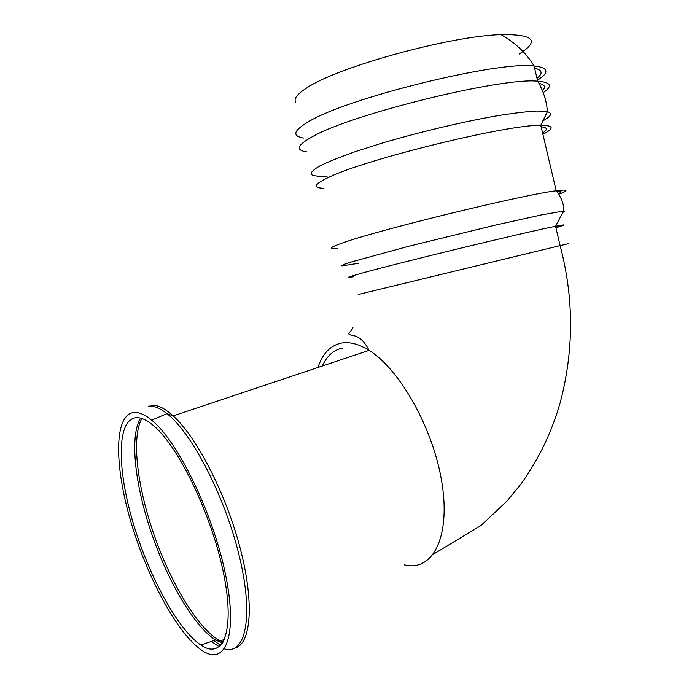 <?xml version="1.0" encoding="UTF-8"?>
<svg xmlns="http://www.w3.org/2000/svg" width="689" height="689" viewBox="0 0 689 689"><rect width="100%" height="100%" fill="white"/><g stroke="black" fill="none" stroke-linecap="round" stroke-linejoin="round"><path stroke-width="1.03" d="M555.902 227.714C566.935 224.545 566.823 224.071 555.567 226.285L560.123 245.611L358.194 294.513L560.123 245.611C564.868 244.509 564.877 244.526 560.14 245.689C564.877 244.526 564.868 244.509 560.123 245.628C571.276 242.95 571.276 242.984 560.148 245.706C571.276 242.984 571.276 242.95 560.123 245.611C573.954 297.872 574.015 350.098 560.295 402.298C551.975 431.633 538.996 458.719 521.349 483.54L507.044 501.058L480.836 525.612L433.39 554.206M133.899 412.461C113.995 414.787 114.219 464.799 130.522 520.617C146.679 576.426 177.504 634.276 202.239 650.597C225.604 666.521 238.265 635.353 225.389 573.859C212.763 512.521 177.4 440.59 151.632 420.144C144.811 414.554 138.894 411.996 133.899 412.461M136 417.698C116.941 419.644 116.932 467.133 132.443 520.514C147.808 573.894 177.262 629.272 200.895 645.05C223.443 660.605 235.604 630.624 223.227 571.715C211.11 512.961 177.202 444.155 152.536 424.829C146.197 419.704 140.685 417.327 136 417.698M519.282 54C540.098 40.642 533.975 34.192 500.929 34.631C449.839 35.983 337.929 66.962 307.38 87.563C297.493 93.782 293.574 98.613 295.615 102.058M322.34 365.997C327.008 355.67 333.907 349.659 343.036 347.954M317.965 367.461C322.624 353.44 330.505 345.292 341.598 343.027C349.736 341.623 358.891 344.069 369.054 350.365C400.12 369.295 434.208 430.194 442.192 484.505C450.434 538.936 431.727 572.077 404.228 564.825M141.865 418.516C132.322 435.345 136.103 477.279 149.47 520.695C165.704 574.695 196.899 629.565 220.618 640.942L223.253 642.07M140.608 418.145C130.359 434.182 134.002 476.986 147.687 521.384C163.25 572.99 192.309 625.543 215.597 639.96L222.538 643.233M213.762 640.589L220.799 645.429M234.88 648.116C251.063 644.163 254.594 603.34 240.272 548.59C226.061 493.901 196.632 436.947 173.189 415.889C164.593 408.138 157.204 404.589 151.029 405.244M211.351 641.425L219.291 646.816M224.416 648.883C245.344 655.446 253.922 617.645 239.686 557.72C225.656 497.906 191.998 432.89 166.979 413.641C159.943 408.095 153.828 405.597 148.626 406.148M537.463 80.269C549.727 72.345 548.608 67.591 534.104 66.015C497.94 60.778 346.593 98.182 308.861 121.54C293.48 130.522 291.697 136.026 303.513 138.05M543.225 92.662C552.905 86.065 551.088 82.258 537.764 81.224L537.678 81.216C501.79 77.125 350.503 114.443 312.522 136.629C297.045 145.19 295.159 150.28 306.872 151.899M542.57 121.049C551.174 116.338 552.785 113.22 547.393 111.696L537.377 111.015C527.361 111.506 514.27 113.039 498.087 115.606C463.637 121.548 418.671 132.236 380.845 143.484L355.128 151.701C340.228 156.963 328.532 161.674 320.049 165.816C313.616 169.52 310.636 172.388 311.135 174.429C313.512 175.953 318.809 176.608 327.017 176.41M542.898 134.312C554.567 128.352 553.861 125.355 540.779 125.312C507.982 124.364 366.539 158.995 329.497 176.97C314.382 183.989 312.281 187.752 323.193 188.252M558.762 194.264C569.157 190.388 568.296 189.225 556.204 190.784C524.544 194.419 383.342 228.739 345.241 242.028C329.73 247.299 327.223 249.375 337.731 248.255M562.534 212.479C565.264 211.428 565.6 210.946 563.542 211.049L541.399 214.925L495.417 225.105L409.033 246.18L350.021 262.328C343.88 264.352 341.176 265.532 341.933 265.885L358.478 263.293M537.764 81.224C543.526 91.267 546.739 101.421 547.393 111.696L540.779 125.312L556.204 190.784C561.742 198.036 564.188 204.788 563.542 211.049L555.567 226.285C527.171 231.728 397.941 263.017 361.639 273.223C346.8 277.348 344.207 278.502 353.879 276.677M555.842 227.473C560.51 226.018 560.441 225.716 555.627 226.552M558.366 193.661C562.543 191.783 562 191.034 556.729 191.43M542.587 132.986C548.022 129.515 547.54 127.465 541.141 126.828M542.45 90.672C546.05 87.09 544.896 84.661 538.979 83.386M537.007 78.357C543.121 73.335 542.321 69.959 534.621 68.228M352.923 327.594C350.804 333.261 344.035 333.915 354.155 335.75C359.908 337.171 364.869 342.037 369.054 350.365L173.189 415.889L166.979 413.641L151.632 420.144M224.683 639.134L220.618 640.942L215.597 639.96L200.895 645.05M500.955 34.631C515.346 42.761 526.396 53.225 534.104 66.015L537.678 81.216"/></g></svg>
